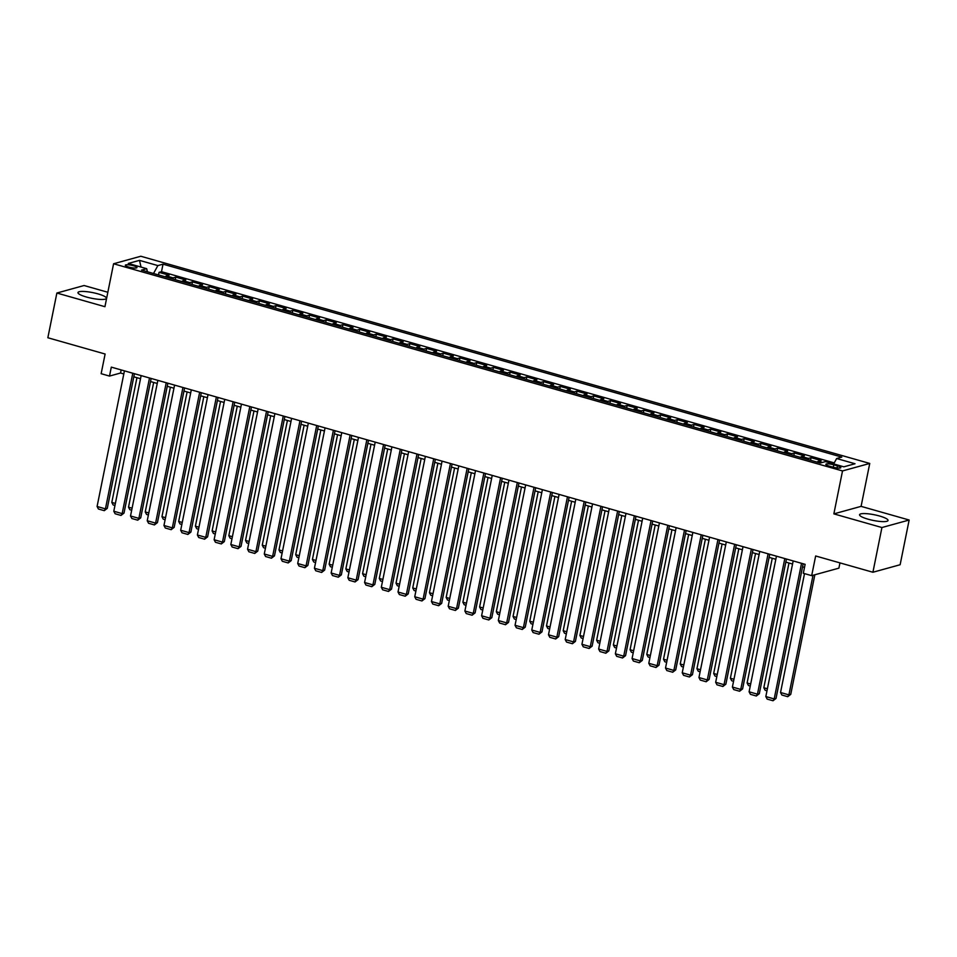 <?xml version="1.0" encoding="UTF-8"?>
<svg xmlns="http://www.w3.org/2000/svg" width="957" height="957" viewBox="0 0 957 957"><rect width="100%" height="100%" fill="white"/><g stroke="black" fill="none" stroke-linecap="round" stroke-linejoin="round"><path stroke-width="1.44" d="M86.477 297.029A14.522 2.883 11.4 0 0 106.442 298.321A14.522 2.883 11.4 0 0 97.949 293.871A14.522 2.883 11.4 0 0 77.972 292.579A14.522 2.883 11.4 0 0 86.477 297.029M868.071 519.184A14.522 2.883 11.4 0 0 888.036 520.476A14.522 2.883 11.4 0 0 879.543 516.014A14.522 2.883 11.4 0 0 859.565 514.734A14.522 2.883 11.4 0 0 868.071 519.184M128.8 267.051A5.957 1.184 11.4 0 0 136.995 267.577A5.957 1.184 11.4 0 0 133.513 265.759A5.957 1.184 11.4 0 0 125.319 265.233A5.957 1.184 11.4 0 0 128.8 267.051M107.842 292.268L84.084 285.521L56.87 293.033L47.85 337.749L105.114 354.018L101.143 373.697L109.505 376.077L120.534 373.027L123.8 373.96M869.746 463.439L140.811 256.249L113.584 263.761L842.519 470.94L869.746 463.439L861.085 506.361L833.858 513.873L881.923 527.534L909.15 520.022L861.085 506.361M909.15 520.022L900.13 564.738L872.916 572.25L815.651 555.981L811.68 575.647L838.906 568.147L839.959 562.883M881.923 527.534L872.916 572.25M817.17 462.135A7.453 2.668 -74.1 0 1 818.414 461.274L821.094 460.532L811.069 457.685L810.543 460.245M800.459 457.386A7.453 2.668 105.9 0 1 801.691 456.525L804.37 455.783L794.346 452.936L793.832 455.496M783.735 452.625A7.453 2.668 105.9 0 1 784.967 451.776L787.659 451.034L777.622 448.187L777.108 450.747M767.024 447.876A7.453 2.668 105.9 0 1 768.256 447.027L770.935 446.285L760.911 443.426L760.396 445.998M750.3 443.127A7.453 2.668 105.9 0 1 751.532 442.266L754.224 441.536L744.187 438.677L743.673 441.237M733.576 438.378A7.453 2.668 105.9 0 1 734.82 437.516L737.5 436.775L727.476 433.928L726.949 436.488M716.865 433.617A7.453 2.668 105.9 0 1 718.097 432.767L720.788 432.026L710.752 429.179L710.238 431.739M700.141 428.868A7.453 2.668 105.9 0 1 701.385 428.018L704.065 427.277L694.028 424.43L693.514 426.989M683.43 424.118A7.453 2.668 105.9 0 1 684.662 423.269L687.341 422.527L677.317 419.668L676.802 422.228M666.706 419.369A7.453 2.668 105.9 0 1 667.938 418.508L670.63 417.766L660.593 414.919L660.079 417.479M649.994 414.608A7.453 2.668 105.9 0 1 651.227 413.759L653.906 413.017L643.882 410.17L643.367 412.73M633.271 409.859A7.453 2.668 105.9 0 1 634.503 409.01L637.195 408.268L627.158 405.421L626.644 407.981M616.547 405.11A7.453 2.668 105.9 0 1 617.791 404.261L620.471 403.519L610.446 400.66L609.92 403.232M599.836 400.361A7.453 2.668 105.9 0 1 601.068 399.5L603.759 398.758L593.723 395.911L593.208 398.471M583.112 395.612A7.453 2.668 105.9 0 1 584.344 394.751L587.036 394.009L576.999 391.162L576.485 393.722M566.4 390.851A7.453 2.668 105.9 0 1 567.633 390.001L570.312 389.26L560.288 386.413L559.773 388.973M549.677 386.102A7.453 2.668 105.9 0 1 550.909 385.252L553.601 384.511L543.564 381.652L543.05 384.224M532.965 381.353A7.453 2.668 105.9 0 1 534.197 380.491L536.877 379.762L526.852 376.902L526.326 379.462M516.242 376.603A7.453 2.668 105.9 0 1 517.474 375.742L520.165 375L510.129 372.153L509.614 374.713M499.518 371.842A7.453 2.668 105.9 0 1 500.762 370.993L503.442 370.251L493.405 367.404L492.891 369.964M482.807 367.093A7.453 2.668 105.9 0 1 484.039 366.244L486.718 365.502L476.694 362.643L476.179 365.215M466.083 362.344A7.453 2.668 105.9 0 1 467.315 361.495L470.007 360.753L459.97 357.894L459.456 360.454M449.371 357.595A7.453 2.668 105.9 0 1 450.603 356.734L453.283 355.992L443.258 353.145L442.744 355.705M432.648 352.834A7.453 2.668 105.9 0 1 433.88 351.985L436.571 351.243L426.535 348.396L426.021 350.956M415.924 348.085A7.453 2.668 105.9 0 1 417.168 347.235L419.848 346.494L409.823 343.647L409.297 346.207M399.213 343.336A7.453 2.668 105.9 0 1 400.445 342.486L403.136 341.745L393.1 338.886L392.585 341.446M382.489 338.587A7.453 2.668 105.9 0 1 383.721 337.725L386.413 336.984L376.376 334.137L375.862 336.697M365.777 333.826A7.453 2.668 105.9 0 1 367.01 332.976L369.689 332.235L359.665 329.387L359.15 331.947M349.054 329.076A7.453 2.668 105.9 0 1 350.286 328.227L352.977 327.485L342.941 324.638L342.427 327.198M332.342 324.327A7.453 2.668 105.9 0 1 333.574 323.478L336.254 322.736L326.229 319.877L325.703 322.449M315.619 319.578A7.453 2.668 105.9 0 1 316.851 318.717L319.542 317.987L309.506 315.128L308.991 317.688M298.895 314.829A7.453 2.668 105.9 0 1 300.139 313.968L302.819 313.226L292.794 310.379L292.268 312.939M282.183 310.068A7.453 2.668 105.9 0 1 283.416 309.219L286.095 308.477L276.071 305.63L275.556 308.19M265.46 305.319A7.453 2.668 105.9 0 1 266.692 304.47L269.384 303.728L259.347 300.869L258.833 303.441M248.748 300.57A7.453 2.668 105.9 0 1 249.98 299.708L252.66 298.979L242.635 296.12L242.121 298.68M232.025 295.821A7.453 2.668 105.9 0 1 233.257 294.959L235.948 294.218L225.912 291.371L225.397 293.931M215.301 291.06A7.453 2.668 105.9 0 1 216.545 290.21L219.225 289.469L209.2 286.622L208.674 289.181M198.589 286.31A7.453 2.668 105.9 0 1 199.822 285.461L202.513 284.719L192.477 281.872L191.962 284.432M181.866 281.561A7.453 2.668 105.9 0 1 183.11 280.712L185.79 279.97L175.753 277.111L175.239 279.671M811.68 575.647L803.318 573.279L805.124 564.331L111.311 367.129L109.505 376.077M837.459 465.88L833.774 464.827A5.766 1.148 11.4 0 0 825.843 464.324A5.766 1.148 11.4 0 0 829.217 466.095L832.889 467.136A5.766 1.148 11.4 0 0 840.832 467.65A5.766 1.148 11.4 0 0 837.459 465.88L837.04 467.973M147.414 271.764L146.684 268.678L141.54 270.101L820.305 463.021L825.46 461.597L843.847 466.825L855.032 463.75L836.645 458.523L841.789 457.099L163.025 264.168L157.869 265.591L153.515 273.499M146.684 268.678L128.298 263.45L139.483 260.364L157.869 265.591M834.229 462.889L161.506 271.68L159.041 272.362L158.527 274.922M165.154 276.812A7.453 2.668 105.9 0 1 166.386 275.951L169.066 275.209L159.041 272.362M171.841 278.714A7.453 2.668 -74.1 0 1 173.073 277.853L175.753 277.111M188.553 283.463A7.453 2.668 -74.1 0 1 189.797 282.602L192.477 281.872M205.276 288.213A7.453 2.668 -74.1 0 1 206.509 287.363L209.2 286.622M221.988 292.962A7.453 2.668 -74.1 0 1 223.232 292.112L225.912 291.371M238.712 297.723A7.453 2.668 -74.1 0 1 239.944 296.861L242.635 296.12M255.435 302.472A7.453 2.668 -74.1 0 1 256.667 301.611L259.347 300.869M272.147 307.221A7.453 2.668 -74.1 0 1 273.379 306.372L276.071 305.63M288.87 311.97A7.453 2.668 -74.1 0 1 290.103 311.121L292.794 310.379M305.582 316.719A7.453 2.668 -74.1 0 1 306.826 315.87L309.506 315.128M322.306 321.48A7.453 2.668 -74.1 0 1 323.538 320.619L326.229 319.877M339.029 326.229A7.453 2.668 -74.1 0 1 340.261 325.38L342.941 324.638M355.741 330.978A7.453 2.668 -74.1 0 1 356.973 330.129L359.665 329.387M372.464 335.728A7.453 2.668 -74.1 0 1 373.697 334.878L376.376 334.137M389.176 340.489A7.453 2.668 -74.1 0 1 390.42 339.627L393.1 338.886M405.9 345.238A7.453 2.668 -74.1 0 1 407.132 344.376L409.823 343.647M422.611 349.987A7.453 2.668 -74.1 0 1 423.855 349.138L426.535 348.396M439.335 354.736A7.453 2.668 -74.1 0 1 440.567 353.887L443.258 353.145M456.058 359.497A7.453 2.668 -74.1 0 1 457.29 358.636L459.97 357.894M472.77 364.246A7.453 2.668 -74.1 0 1 474.002 363.385L476.694 362.643M489.494 368.995A7.453 2.668 -74.1 0 1 490.726 368.146L493.405 367.404M506.205 373.744A7.453 2.668 -74.1 0 1 507.449 372.895L510.129 372.153M522.929 378.493A7.453 2.668 -74.1 0 1 524.161 377.644L526.852 376.902M539.652 383.255A7.453 2.668 -74.1 0 1 540.884 382.393L543.564 381.652M556.364 388.004A7.453 2.668 -74.1 0 1 557.596 387.154L560.288 386.413M573.087 392.753A7.453 2.668 -74.1 0 1 574.32 391.903L576.999 391.162M589.799 397.502A7.453 2.668 -74.1 0 1 591.031 396.653L593.723 395.911M606.523 402.263A7.453 2.668 -74.1 0 1 607.755 401.402L610.446 400.66M623.234 407.012A7.453 2.668 -74.1 0 1 624.478 406.163L627.158 405.421M639.958 411.761A7.453 2.668 -74.1 0 1 641.19 410.912L643.882 410.17M656.681 416.51A7.453 2.668 -74.1 0 1 657.914 415.661L660.593 414.919M673.393 421.271A7.453 2.668 -74.1 0 1 674.625 420.41L677.317 419.668M690.117 426.021A7.453 2.668 -74.1 0 1 691.349 425.159L694.028 424.43M706.828 430.77A7.453 2.668 -74.1 0 1 708.072 429.92L710.752 429.179M723.552 435.519A7.453 2.668 -74.1 0 1 724.784 434.669L727.476 433.928M740.275 440.28A7.453 2.668 -74.1 0 1 741.508 439.419L744.187 438.677M756.987 445.029A7.453 2.668 -74.1 0 1 758.219 444.168L760.911 443.426M773.711 449.778A7.453 2.668 -74.1 0 1 774.943 448.929L777.622 448.187M790.422 454.527A7.453 2.668 -74.1 0 1 791.654 453.678L794.346 452.936M807.146 459.276A7.453 2.668 -74.1 0 1 808.378 458.427L811.069 457.685M833.858 513.873L842.519 470.94M56.87 293.033L104.935 306.695L113.584 263.761M133.813 376.795L140.523 378.709M150.524 381.556L157.247 383.458M167.248 386.305L173.959 388.207M183.959 391.054L190.682 392.968M200.683 395.803L207.394 397.717M217.395 400.564L224.117 402.466M234.118 405.313L240.841 407.215M250.842 410.063L257.553 411.977M267.553 414.812L274.276 416.726M284.277 419.573L290.988 421.475M300.988 424.322L307.711 426.224M317.712 429.071L324.423 430.985M334.436 433.82L341.147 435.734M351.147 438.569L357.87 440.483M367.871 443.33L374.582 445.232M384.582 448.079L391.305 449.981M401.306 452.828L408.017 454.742M418.018 457.578L424.741 459.492M434.741 462.339L441.452 464.241M451.465 467.088L458.176 468.99M468.176 471.837L474.899 473.751M484.9 476.586L491.611 478.5M501.612 481.347L508.334 483.249M518.335 486.096L525.046 487.998M535.059 490.845L541.77 492.759M551.77 495.594L558.493 497.508M568.494 500.344L575.205 502.258M585.206 505.105L591.928 507.007M601.929 509.854L608.64 511.768M618.641 514.603L625.364 516.517M635.364 519.352L642.075 521.266M652.088 524.113L658.799 526.015M668.799 528.862L675.522 530.764M685.523 533.611L692.234 535.525M702.235 538.36L708.958 540.274M718.958 543.121L725.669 545.023M735.67 547.871L742.393 549.773M752.393 552.62L759.116 554.534M769.117 557.369L775.828 559.283M785.829 562.118L792.552 564.032M802.552 566.879L804.502 567.429M121.168 369.928L120.534 373.027M833.667 463.93L836.645 458.523M161.506 271.68L163.025 264.168M139.483 260.364L141.038 267.075M801.535 563.314L774.189 698.933L776.019 698.431L803.174 563.781M793.174 560.934L765.827 696.552L774.189 698.933L773.017 700.751L767.167 699.088L765.827 696.552M776.019 698.431L773.017 700.751M813.019 575.289L788.903 694.878L780.541 692.497L804.514 573.614M790.745 694.363L787.731 696.684L788.903 694.878L790.745 694.363L814.85 574.774M787.731 696.684L781.881 695.021L780.541 692.497M784.812 558.565L757.466 694.184L759.308 693.669L786.451 559.032M776.45 556.184L749.104 691.803L757.466 694.184L756.293 696.002L750.444 694.339L749.104 691.803M759.308 693.669L756.293 696.002M768.1 553.804L740.754 689.423L742.584 688.92L769.739 554.27M759.738 551.435L732.392 687.054L740.754 689.423L739.582 691.241L733.732 689.578L732.392 687.054M742.584 688.92L739.582 691.241M751.377 549.055L724.03 684.674L725.873 684.171L753.015 549.521M743.015 546.674L715.669 682.305L724.03 684.674L722.858 686.492L717.008 684.829L715.669 682.305M725.873 684.171L722.858 686.492M734.653 544.306L707.307 679.925L709.149 679.422L736.304 544.772M726.303 541.925L698.957 677.544L707.307 679.925L706.146 681.743L700.285 680.08L698.957 677.544M709.149 679.422L706.146 681.743M767.394 688.765L763.818 687.748L788.975 563.015M766.988 690.798L765.157 690.272L763.818 687.748M750.683 684.004L747.106 682.999L772.251 558.266M750.264 686.037L748.446 685.523L747.106 682.999M733.959 679.255L730.382 678.238L755.54 553.517M733.552 681.288L731.722 680.774L730.382 678.238M717.248 674.506L713.671 673.489L738.816 548.756M716.829 676.539L714.999 676.025L713.671 673.489M717.941 539.557L690.595 675.175L692.437 674.661L719.58 540.023M709.58 537.176L682.233 672.795L690.595 675.175L689.423 676.994L683.573 675.331L682.233 672.795M692.437 674.661L689.423 676.994M700.524 669.756L696.947 668.74L722.092 544.007M700.117 671.79L698.287 671.264L696.947 668.74M701.218 534.796L673.872 670.426L675.714 669.912L702.869 535.262M692.856 532.427L665.51 668.046L673.872 670.426L672.699 672.233L666.85 670.57L665.51 668.046M675.714 669.912L672.699 672.233M683.8 665.007L680.236 663.991L705.381 539.258M683.394 667.041L681.563 666.515L680.236 663.991M684.506 530.046L657.16 665.665L658.99 665.163L686.145 530.513M676.144 527.666L648.798 663.297L657.16 665.665L655.988 667.484L650.138 665.821L648.798 663.297M658.99 665.163L655.988 667.484M667.089 660.246L663.512 659.229L688.657 534.508M666.682 662.28L664.852 661.766L663.512 659.229M667.783 525.297L640.436 660.916L642.279 660.414L669.422 525.764M659.421 522.917L632.075 658.536L640.436 660.916L639.264 662.734L633.414 661.072L632.075 658.536M642.279 660.414L639.264 662.734M650.365 655.497L646.788 654.48L671.946 529.747M649.959 657.531L648.128 657.016L646.788 654.48M651.059 520.548L623.713 656.167L625.555 655.653L652.71 521.015M642.709 518.168L615.363 653.787L623.713 656.167L622.552 657.985L616.691 656.323L615.363 653.787M625.555 655.653L622.552 657.985M633.654 650.748L630.077 649.731L655.222 524.998M633.235 652.782L631.417 652.255L630.077 649.731M634.347 515.787L607.001 651.418L608.843 650.904L635.986 516.254M625.986 513.419L598.639 649.037L607.001 651.418L605.829 653.224L599.979 651.561L598.639 649.037M608.843 650.904L605.829 653.224M616.93 645.999L613.353 644.982L638.51 520.249M616.523 648.033L614.693 647.506L613.353 644.982M617.624 511.038L590.278 646.657L592.12 646.154L619.275 511.505M609.274 508.669L581.928 644.288L590.278 646.657L589.105 648.475L583.256 646.812L581.928 644.288M592.12 646.154L589.105 648.475M600.218 641.238L596.642 640.221L621.787 515.5M599.8 643.271L597.969 642.757L596.642 640.221M600.912 506.289L573.566 641.908L575.408 641.405L602.551 506.755M592.55 503.908L565.204 639.539L573.566 641.908L572.394 643.726L566.544 642.063L565.204 639.539M575.408 641.405L572.394 643.726M583.495 636.489L579.918 635.472L605.063 510.751M583.088 638.522L581.258 638.008L579.918 635.472M566.771 631.74L563.195 630.723L588.352 505.99M566.365 633.773L564.534 633.247L563.195 630.723M550.06 626.991L546.483 625.974L571.628 501.241M549.641 629.024L547.823 628.498L546.483 625.974M584.189 501.54L556.842 637.159L558.685 636.644L585.828 502.006M575.827 499.159L548.481 634.778L556.842 637.159L555.67 638.977L549.82 637.314L548.481 634.778M558.685 636.644L555.67 638.977M567.477 496.779L540.131 632.41L541.961 631.895L569.116 497.257M559.115 494.41L531.769 630.029L540.131 632.41L538.958 634.228L533.109 632.565L531.769 630.029M541.961 631.895L538.958 634.228M550.754 492.03L523.407 627.648L525.249 627.146L552.392 492.496M542.392 489.661L515.045 625.28L523.407 627.648L522.235 629.467L516.385 627.804L515.045 625.28M525.249 627.146L522.235 629.467M533.336 622.229L529.759 621.225L554.916 496.492M532.929 624.263L531.099 623.749L529.759 621.225M534.03 487.28L506.684 622.899L508.526 622.397L535.681 487.747M525.68 484.9L498.334 620.531L506.684 622.899L505.523 624.718L499.662 623.055L498.334 620.531M508.526 622.397L505.523 624.718M516.624 617.48L513.048 616.464L538.193 491.742M516.206 619.514L514.376 619L513.048 616.464M517.318 482.531L489.972 618.15L491.814 617.648L518.957 482.998M508.957 480.151L481.61 615.77L489.972 618.15L488.8 619.969L482.95 618.306L481.61 615.77M491.814 617.648L488.8 619.969M499.901 612.731L496.324 611.714L521.481 486.981M499.494 614.765L497.664 614.238L496.324 611.714M500.595 477.782L473.248 613.401L475.091 612.887L502.246 478.249M492.233 475.402L464.887 611.021L473.248 613.401L472.076 615.219L466.226 613.557L464.887 611.021M475.091 612.887L472.076 615.219M483.177 607.982L479.613 606.965L504.758 482.232M482.771 610.016L480.94 609.489L479.613 606.965M483.883 473.021L456.537 608.652L458.367 608.138L485.522 473.488M475.521 470.653L448.175 606.271L456.537 608.652L455.365 610.458L449.515 608.796L448.175 606.271M458.367 608.138L455.365 610.458M466.466 603.233L462.889 602.216L488.034 477.483M466.059 605.255L464.229 604.74L462.889 602.216M467.16 468.272L439.813 603.891L441.656 603.389L468.798 468.739M458.798 465.892L431.451 601.522L439.813 603.891L438.641 605.709L432.791 604.046L431.451 601.522M441.656 603.389L438.641 605.709M449.742 598.472L446.165 597.455L471.322 472.734M449.335 600.506L447.505 599.991L446.165 597.455M450.436 463.523L423.102 599.142L424.932 598.639L452.087 463.989M442.086 461.142L414.74 596.761L423.102 599.142L421.929 600.96L416.068 599.297L414.74 596.761M424.932 598.639L421.929 600.96M433.031 593.723L429.454 592.706L454.599 467.973M432.612 595.756L430.794 595.242L429.454 592.706M433.724 458.774L406.378 594.393L408.22 593.878L435.363 459.24M425.363 456.393L398.016 592.012L406.378 594.393L405.206 596.211L399.356 594.548L398.016 592.012M408.22 593.878L405.206 596.211M416.307 588.974L412.73 587.957L437.887 463.224M415.9 591.007L414.07 590.481L412.73 587.957M417.001 454.013L389.655 589.644L391.497 589.129L418.652 454.479M408.651 451.644L381.305 587.263L389.655 589.644L388.482 591.45L382.633 589.787L381.305 587.263M391.497 589.129L388.482 591.45M400.289 449.264L372.943 584.883L374.785 584.38L401.928 449.73M391.927 446.895L364.581 582.514L372.943 584.883L371.771 586.701L365.921 585.038L364.581 582.514M374.785 584.38L371.771 586.701M383.566 444.515L356.219 580.133L358.062 579.631L385.216 444.981M375.204 442.134L347.858 577.753L356.219 580.133L355.047 581.952L349.197 580.289L347.858 577.753M358.062 579.631L355.047 581.952M399.595 584.225L396.019 583.208L421.164 458.475M399.177 586.258L397.346 585.732L396.019 583.208M382.872 579.463L379.295 578.447L404.44 453.726M382.465 581.497L380.635 580.983L379.295 578.447M366.148 574.714L362.571 573.698L387.729 448.977M365.741 576.748L363.911 576.234L362.571 573.698M366.854 439.765L339.508 575.384L341.338 574.87L368.493 440.232M358.492 437.385L331.146 573.004L339.508 575.384L338.335 577.203L332.486 575.54L331.146 573.004M341.338 574.87L338.335 577.203M349.437 569.965L345.86 568.948L371.005 444.215M349.03 571.999L347.2 571.473L345.86 568.948M350.13 435.004L322.784 570.635L324.626 570.121L351.769 435.471M341.769 432.636L314.422 568.255L322.784 570.635L321.612 572.453L315.762 570.779L314.422 568.255M324.626 570.121L321.612 572.453M332.713 565.216L329.136 564.199L354.293 439.466M332.306 567.25L330.476 566.723L329.136 564.199M333.407 430.255L306.061 565.874L307.903 565.372L335.058 430.722M325.057 427.887L297.711 563.506L306.061 565.874L304.9 567.692L299.039 566.03L297.711 563.506M307.903 565.372L304.9 567.692M316.001 560.455L312.425 559.438L337.57 434.717M315.583 562.489L313.752 561.974L312.425 559.438M316.695 425.506L289.349 561.125L291.191 560.623L318.334 425.973M308.333 423.126L280.987 558.756L289.349 561.125L288.177 562.943L282.327 561.28L280.987 558.756M291.191 560.623L288.177 562.943M299.278 555.706L295.701 554.689L320.858 429.968M298.871 557.74L297.041 557.225L295.701 554.689M299.972 420.757L272.625 556.376L274.468 555.873L301.622 421.224M291.61 418.376L264.276 553.995L272.625 556.376L271.453 558.194L265.603 556.531L264.276 553.995M274.468 555.873L271.453 558.194M283.26 416.008L255.914 551.627L257.744 551.112L284.899 416.474M274.898 413.627L247.552 549.246L255.914 551.627L254.741 553.445L248.892 551.782L247.552 549.246M257.744 551.112L254.741 553.445M266.536 411.247L239.19 546.866L241.032 546.363L268.175 411.713M258.175 408.878L230.828 544.497L239.19 546.866L238.018 548.684L232.168 547.021L230.828 544.497M241.032 546.363L238.018 548.684M282.554 550.957L278.989 549.94L304.135 425.207M282.148 552.99L280.317 552.464L278.989 549.94M265.843 546.208L262.266 545.191L287.411 420.458M265.436 548.241L263.606 547.715L262.266 545.191M249.119 541.459L245.542 540.442L270.699 415.709M248.712 543.48L246.882 542.966L245.542 540.442M249.825 406.498L222.479 542.117L224.309 541.614L251.464 406.964M241.463 404.117L214.117 539.748L222.479 542.117L221.306 543.935L215.457 542.272L214.117 539.748M224.309 541.614L221.306 543.935M232.407 536.698L228.831 535.681L253.976 410.96M231.989 538.731L230.17 538.217L228.831 535.681M233.101 401.749L205.755 537.367L207.597 536.865L234.74 402.215M224.739 399.368L197.393 534.987L205.755 537.367L204.583 539.186L198.733 537.523L197.393 534.987M207.597 536.865L204.583 539.186M215.684 531.948L212.107 530.932L237.264 406.199M215.277 533.982L213.447 533.468L212.107 530.932M216.378 396.999L189.031 532.618L190.874 532.104L218.029 397.466M208.028 394.619L180.682 530.238L189.031 532.618L187.871 534.437L182.009 532.774L180.682 530.238M190.874 532.104L187.871 534.437M198.972 527.199L195.395 526.183L220.541 401.45M198.554 529.233L196.723 528.707L195.395 526.183M199.666 392.238L172.32 527.869L174.162 527.355L201.305 392.705M191.304 389.87L163.958 525.489L172.32 527.869L171.147 529.676L165.298 528.013L163.958 525.489M174.162 527.355L171.147 529.676M182.249 522.45L178.672 521.433L203.817 396.7M181.842 524.484L180.012 523.957L178.672 521.433M182.943 387.489L155.596 523.108L157.438 522.606L184.593 387.956M174.581 385.121L147.234 520.74L155.596 523.108L154.424 524.926L148.574 523.264L147.234 520.74M157.438 522.606L154.424 524.926M165.525 517.689L161.96 516.672L187.105 391.951M165.118 519.723L163.288 519.208L161.96 516.672M166.231 382.74L138.885 518.359L140.715 517.857L167.87 383.207M157.869 380.36L130.523 515.979L138.885 518.359L137.712 520.177L131.863 518.515L130.523 515.979M140.715 517.857L137.712 520.177M148.814 512.94L145.237 511.923L170.382 387.202M148.407 514.974L146.577 514.459L145.237 511.923M149.507 377.991L122.161 513.61L124.003 513.096L151.146 378.458M141.146 375.611L113.799 511.229L122.161 513.61L120.989 515.428L115.139 513.765L113.799 511.229M124.003 513.096L120.989 515.428M132.09 508.191L128.513 507.174L153.67 382.441M131.683 510.225L129.853 509.698L128.513 507.174M132.784 373.23L105.437 508.861L107.28 508.346L134.435 373.697M124.434 370.861L97.088 506.48L105.437 508.861L104.277 510.667L98.415 509.004L97.088 506.48M107.28 508.346L104.277 510.667M115.378 503.442L111.802 502.425L136.947 377.692M114.96 505.475L113.141 504.949L111.802 502.425M818.414 461.274L822.458 462.434M166.386 275.951L173.073 277.853M183.11 280.712L189.797 282.602M199.822 285.461L206.509 287.363M216.545 290.21L223.232 292.112M233.257 294.959L239.944 296.861M249.98 299.708L256.667 301.611M266.692 304.47L273.379 306.372M283.416 309.219L290.103 311.121M300.139 313.968L306.826 315.87M316.851 318.717L323.538 320.619M333.574 323.478L340.261 325.38M350.286 328.227L356.973 330.129M367.01 332.976L373.697 334.878M383.721 337.725L390.42 339.627M400.445 342.486L407.132 344.376M417.168 347.235L423.855 349.138M433.88 351.985L440.567 353.887M450.603 356.734L457.29 358.636M467.315 361.495L474.002 363.385M484.039 366.244L490.726 368.146M500.762 370.993L507.449 372.895M517.474 375.742L524.161 377.644M534.197 380.491L540.884 382.393M550.909 385.252L557.596 387.154M567.633 390.001L574.32 391.903M584.344 394.751L591.031 396.653M601.068 399.5L607.755 401.402M617.791 404.261L624.478 406.163M634.503 409.01L641.19 410.912M651.227 413.759L657.914 415.661M667.938 418.508L674.625 420.41M684.662 423.269L691.349 425.159M701.385 428.018L708.072 429.92M718.097 432.767L724.784 434.669M734.82 437.516L741.508 439.419M751.532 442.266L758.219 444.168M768.256 447.027L774.943 448.929M784.967 451.776L791.654 453.678M801.691 456.525L808.378 458.427M833.296 467.243L833.774 464.827"/></g></svg>

